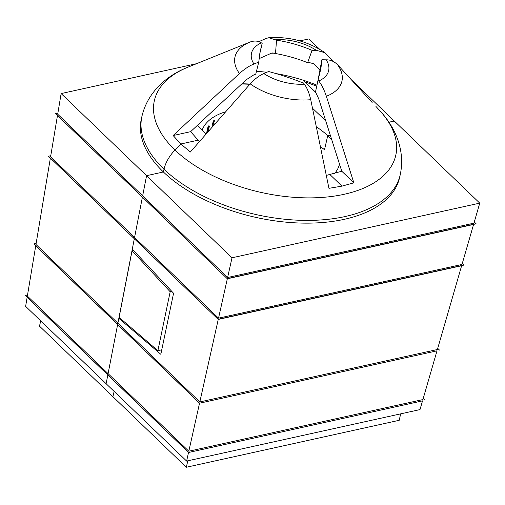 <?xml version="1.0" encoding="UTF-8"?>
<svg xmlns="http://www.w3.org/2000/svg" width="505" height="505" viewBox="0 0 505 505"><rect width="100%" height="100%" fill="white"/><g stroke="black" fill="none" stroke-linecap="round" stroke-linejoin="round"><path stroke-width="0.76" d="M170.179 291.745L132.057 250.821L119.117 317.367L157.882 350.685L170.179 291.745L171.807 291.391M132.057 250.821L133.56 250.486M161.758 349.826L157.882 350.685M249.83 84.297A113.934 60.714 12.8 0 0 241.668 84.013M312.507 108.259L325.738 120.777M315.77 92.409L304.622 81.69L302.034 82.517M197.386 125.354L205.996 134.172M199.866 141.147L198.926 140.845M474.29 222.004L476.057 223.702L473.665 224.422L227.326 278.773L141.406 196.129L142.656 195.852L146.576 175.683L163.38 171.971L164.005 169.238A132.405 70.555 -167.2 0 0 302.192 220.35A132.405 70.555 -167.2 0 0 400.181 174.951L399.562 177.691A132.405 70.555 -167.2 0 1 301.573 223.084A132.405 70.555 -167.2 0 1 163.38 171.971A132.405 70.555 -167.2 0 1 141.324 119.016L141.949 116.283C147.744 91.657 167.256 75.226 188.15 67.089A123.763 65.953 12.8 0 0 175.001 150.048A30.792 19.512 133.9 0 0 164.005 169.238L163.38 171.971L146.576 175.683L61.137 93.57L196.527 63.699M316.742 86.166L304.622 81.69M258.794 41.707L266.173 38.412L268.767 37.742L276.551 40.166L275.49 53.543L277.712 53.928C288.052 55.916 298.019 58.833 307.627 62.683L312.065 50.323L316.263 50.298L324.967 52.703L333.104 61.389M315.562 91.632L318.068 80.068L318.762 81.002C321.565 84.569 324.096 89.65 326.369 96.259L353.847 182.835L341.967 186.13L328.951 188.327L310.745 99.706C309.161 92.952 307.034 87.775 304.37 84.184L303.713 83.237C292.092 78.521 280.37 74.614 268.553 71.514L263.888 73.585C259.538 75.34 254.975 78.767 250.209 83.862L190.303 152.043L180.897 143.976L175.001 150.048L180.897 143.976L173.133 135.536L239.433 73.509C244.673 68.863 249.514 65.707 253.952 64.04L258.743 62.083L255.757 74.128L253.56 75.024L246.219 79.771L190.619 131.679L198.2 140.156L180.897 143.976L198.2 140.156L199.595 141.463M259.109 58.637L271.349 53.24L272.807 52.911L275.49 53.543M307.627 62.683L309.565 62.67L313.794 63.731L319.728 69.993M173.133 135.536L190.619 131.679M258.743 62.083L260.081 51.737L262.19 43.329L261.388 42.874C258.232 40.873 254.621 40.533 250.549 41.858L249.956 42.092A54.824 29.214 -167.2 0 1 250.549 41.858M312.065 50.323C300.645 45.456 288.803 42.073 276.551 40.166M208.148 131.723L209.417 126.143A70.05 37.332 12.8 0 0 208.603 126.812L207.258 132.733M208.603 126.812L208.123 126.351A70.82 37.742 12.8 0 1 208.944 125.688L209.417 126.143M208.123 126.351L206.469 133.629M212.719 125.347A70.05 37.332 -167.2 0 1 213.785 124.722L214.189 122.942A70.05 37.332 12.8 0 0 213.659 123.252L214.562 120.543L213.691 121.856L212.719 125.347L212.264 124.905L213.236 121.421L213.691 121.856M213.836 122.601L214.189 122.942M214.562 120.543L214.107 120.108L213.236 121.421M216.973 121.673L216.5 122.21M218.425 120.026L214.669 124.299M462.34 263.294L464.114 264.992L461.721 265.712L218.248 319.431L50.304 158.033L48.486 156.215L50.771 155.71M218.248 319.431L48.486 156.215M473.583 224.441L462.006 264.443L218.532 318.156L134.564 237.464L133.32 237.735L134.564 237.464L50.595 156.765L57.469 115.538M227.326 278.773L57.406 115.475L55.588 113.657L57.867 113.152M351.253 79.651L479.75 203.136L473.955 223.153L227.616 277.504L142.656 195.852L141.406 196.129L55.588 113.657M479.75 203.136L232.016 257.79L146.576 175.683L142.656 195.852L57.696 114.206L61.137 93.57M320.391 146.614L324.532 149.695L327.707 135.719L330.308 135.144L327.707 135.719L324.532 149.695L320.391 146.614M186.616 461.071L188.535 452.493L422.527 400.869L420.002 409.587L186.616 461.071L106.126 383.718L107.83 374.937L106.839 373.908L108.089 373.631L117.64 324.507L108.089 373.631L27.352 296.05L35.735 245.796L33.86 243.915L36.139 243.41M119.963 318.087L118.839 318.339L117.892 323.2L35.962 244.464L50.367 158.097M188.82 451.217L422.9 399.575L437.008 350.823L199.538 403.211L188.82 451.217L108.089 373.631L106.839 373.908L107.83 374.937L106.126 383.718L25.635 306.365L27.131 297.388L25.25 295.501L27.529 294.996M400.673 413.848L399.209 420.293L186.332 467.258L112.918 396.703L114.117 391.407L112.918 396.703L39.497 326.148L40.703 320.852M437.008 350.823L199.538 403.211L35.735 245.796M218.248 319.425L199.822 401.936L117.892 323.2L116.649 323.471L117.64 324.507L116.649 323.471L117.892 323.2L134.311 238.764L132.297 249.135L173.562 293.266L160.824 354.289L118.839 318.339M394.31 121.023L388.894 122.216L394.31 121.023M299.844 40.905L308.871 38.917L319.627 49.256M199.437 403.034L33.86 243.915M422.527 400.869L188.535 452.493L27.131 297.388M188.434 452.316L25.25 295.501M134.564 237.464L142.397 197.158L134.564 237.464M202.114 130.189A70.82 37.742 -167.2 0 1 225.678 111.763M316.326 126.831A70.82 37.742 -167.2 0 1 327.707 135.719A70.82 37.742 -167.2 0 1 331.93 140.245M141.949 116.283A132.405 70.555 -167.2 0 0 164.005 169.238A30.792 19.512 -46.1 0 1 175.001 150.048A123.763 65.953 12.8 0 0 340.528 195.044A123.763 65.953 12.8 0 0 379.766 110.627C395.099 126.995 405.597 150.237 400.181 174.951M372.141 102.496L337.485 64.608C334.045 61.326 330.283 59.735 326.198 59.836L321.874 59.748L317.923 80.724M315.486 91.979L318.699 98.74L341.784 171.239L326.299 175.405M341.784 171.239L353.847 182.835M318.068 80.068L320.934 68.339L321.874 59.748M464.114 264.992L218.147 319.261M476.057 223.702L227.231 278.602M199.822 401.936L437.387 349.523L461.633 265.731M186.332 467.258L187.797 460.812M437.715 348.374L439.489 350.079M423.234 398.42L425.002 400.124M227.616 277.504L232.016 257.79M218.532 318.156L227.332 278.773M339.505 164.056A70.82 37.742 -167.2 0 1 334.556 173.543M250.025 84.07A113.934 60.714 12.8 0 0 241.92 83.779M256.452 71.331A105.293 56.105 -167.2 0 1 266.829 72.278M275.919 73.579A105.293 56.105 -167.2 0 1 316.957 85.187M239.433 73.509A54.824 29.214 -167.2 0 1 249.956 42.092L188.15 67.089M314.861 64.627A43.752 23.312 12.8 0 0 312.216 63.018M274.568 53.17A43.752 23.312 12.8 0 0 271.349 53.24M261.388 42.874A39.548 21.071 12.8 0 0 253.952 64.04M316.263 50.298A39.548 21.071 12.8 0 0 275.787 39.699M337.485 64.608A54.824 29.214 -167.2 0 1 326.369 96.259M310.745 99.706A54.824 29.214 -167.2 0 1 250.209 83.862M318.762 81.002A39.548 21.071 12.8 0 0 326.198 59.836M341.967 186.13L330.03 174.661M263.888 73.585A39.548 21.071 12.8 0 0 304.37 84.184M268.767 37.742C289.39 36.404 308.126 41.391 324.967 52.703M261.59 46.107L259.45 55.083M375.935 106.422L379.766 110.627M318.358 78.704L315.518 91.828"/></g></svg>

